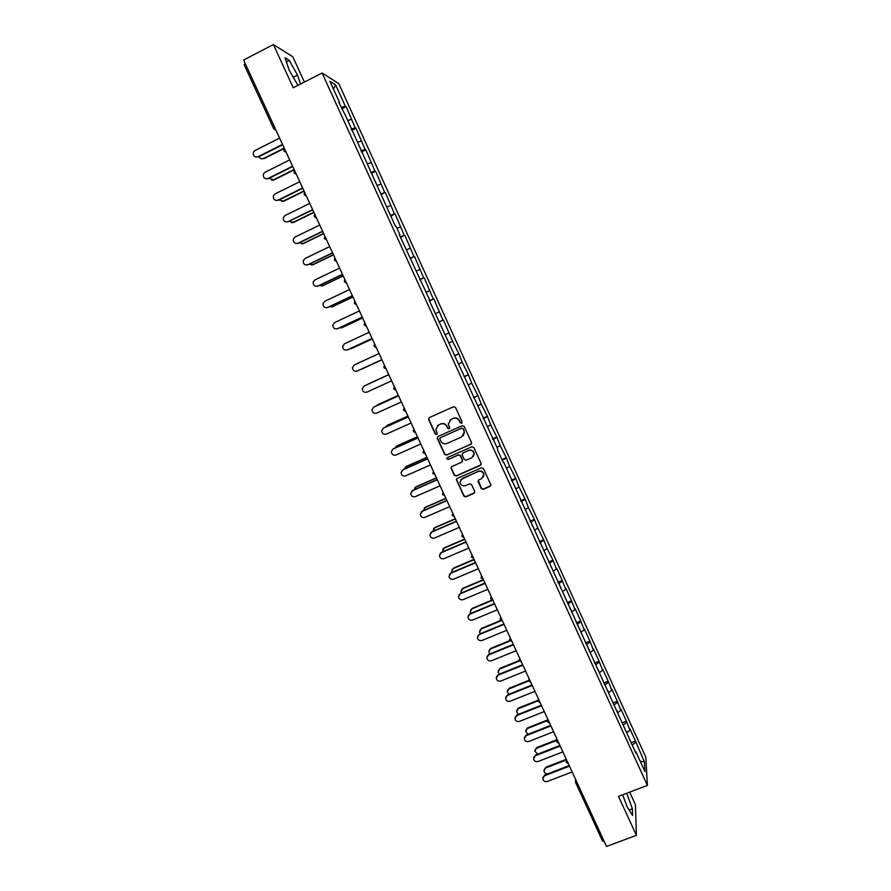 <?xml version="1.0" encoding="UTF-8"?>
<svg xmlns="http://www.w3.org/2000/svg" width="891" height="891" viewBox="0 0 891 891"><rect width="100%" height="100%" fill="white"/><g stroke="black" fill="none" stroke-linecap="round" stroke-linejoin="round"><path stroke-width="1.34" d="M461.605 423.303L462.117 421.933L455.501 407.488L453.53 406.73L429.339 417.601L428.616 419.55L435.231 433.928L436.601 434.452L437.203 433.483L435.822 429.429L438.55 424.985L440.566 424.083C443.284 423.18 445.377 423.982 446.848 426.499L447.705 428.359L449.086 428.894L449.677 427.892L448.307 423.96L451.046 419.394L453.062 418.492C455.802 417.578 457.907 418.391 459.366 420.908L460.224 422.78L461.605 423.303M449.855 420.162L453.263 418.302C455.992 417.4 458.085 418.202 459.556 420.719L460.413 422.59L462.006 422.98M429.117 417.712L428.838 419.371L435.443 433.728L436.991 434.151M437.436 425.686L440.767 423.893C443.484 422.991 445.578 423.793 447.048 426.31L447.906 428.17L449.476 428.582M481.24 488.58L483.212 489.337L490.017 486.386L490.874 484.882L483.457 468.543L481.496 467.786L457.295 478.378L456.448 479.792L463.866 496.131L465.815 496.888L474.001 493.336L474.725 491.42L471.606 484.626L469.646 483.869L465.592 485.64C462.596 486.397 460.736 485.272 460.001 482.265L462.284 478.456L478.211 471.484C481.129 470.726 483 471.796 483.802 474.714L481.519 478.701L478.857 479.859L477.999 481.329L481.24 488.58L483.368 489.081L490.763 485.64M618.499 796.354L636.397 835.335L606.526 846.45L243.599 60.042L273.403 44.55L293.228 87.752L322.085 73.006L647.401 785.405L618.499 796.354M470.782 444.397L471.506 442.448L464.178 426.444L462.206 425.686L438.016 436.467L437.303 438.417L444.631 454.343L446.591 455.101L471.406 443.874M473.834 447.527L481.14 463.476L480.416 465.425L456.214 476.028L454.254 475.271L451.002 467.953L451.86 466.539L461.649 462.24L462.373 460.291L460.291 455.78L458.33 455.023L448.14 459.522L446.669 458.609L447.271 457.629L471.862 446.77L473.834 447.527M322.085 73.006L338.78 83.643L645.808 757.161L647.401 785.405M631.14 742.715L635.483 741.034L629.97 728.938L630.004 730.275L627.097 732.547M635.483 741.034L644.393 761.827L644.906 771.573L635.873 751.781L635.929 753.218L503.716 462.184L503.37 462.785L497.479 449.888L497.846 449.32L429.039 299.922L429.607 299.81L399.268 234.712L399.936 234.79L396.05 226.269L395.37 226.169L345.942 116.487L338.936 102.521L339.783 103.011L329.893 81.315L335.651 84.923L345.34 106.174L341.175 107.421M341.821 108.825L346.154 106.642L345.34 106.174M346.154 106.642L355.231 127.858L351.099 129.15M351.678 130.42L356.01 128.248L355.231 127.858M356.01 128.248L365.098 149.476L360.978 150.824M361.501 151.96L365.845 149.811L365.098 149.476M365.845 149.811L374.922 171.027L370.845 172.42M371.302 173.433L375.646 171.295L374.922 171.027M375.646 171.295L384.734 192.523L380.68 193.971M381.081 194.839L384.734 192.523M385.413 192.723L394.501 213.951L390.481 215.444M390.815 216.19L394.501 213.951M395.159 214.096L404.247 235.313L400.259 236.861M400.538 237.474L404.247 235.313M404.882 235.391L413.97 256.63L410.005 258.212M410.228 258.702L413.97 256.63M414.571 256.641L423.659 277.869L419.717 279.507M419.884 279.874L423.659 277.869M424.227 277.825L433.316 299.053L429.406 300.746M429.518 300.98L433.316 299.053M433.861 298.942L442.95 320.181L439.074 321.918M439.118 322.019L442.95 320.181M443.473 320.003L452.561 341.242L449.22 342.79M454.521 355.754L458.865 353.772L452.561 341.242M458.865 353.772L462.139 362.247L458.82 363.829M464.055 376.648L468.399 374.677L462.139 362.247M468.399 374.677L471.695 383.186L468.399 384.812M473.567 397.475L477.91 395.515L471.695 383.186M477.91 395.515L481.218 404.069L477.955 405.739M483.045 418.247L487.388 416.309L481.218 404.069M487.388 416.309L490.718 424.896L487.466 426.6M492.489 438.951L496.844 437.035L490.718 424.896M496.844 437.035L500.185 445.656L496.966 447.405M501.923 459.6L506.266 457.707L500.185 445.656M506.266 457.707L509.63 466.361L506.433 468.143M511.323 480.204L515.666 478.311L509.63 466.361M515.666 478.311L519.052 487.009L515.878 488.836M520.689 500.731L525.044 498.871L519.052 487.009M525.044 498.871L528.441 507.603L525.289 509.463M530.045 521.213L534.388 519.364L528.441 507.603M534.388 519.364L537.808 528.129L534.678 530.034M539.356 541.628L543.71 539.79L537.808 528.129M543.71 539.79L547.141 548.6L544.033 550.538M548.656 561.998L552.999 560.172L547.141 548.6M552.999 560.172L556.452 569.015L553.367 570.986M557.922 582.302L562.266 580.498L556.63 568.124L556.452 569.015M562.266 580.498L565.74 589.374L562.678 591.39M567.166 602.55L571.51 600.757L565.885 588.428L565.74 589.374M571.51 600.757L574.996 609.667L571.955 611.727M576.377 622.742L580.732 620.971L575.118 608.664L574.996 609.667M580.732 620.971L584.229 629.915L581.21 631.997M585.565 642.879L589.92 641.119L584.318 628.857L584.229 629.915M589.92 641.119L593.428 650.096L590.443 652.223M594.731 662.96L599.086 661.211L593.506 648.982L593.428 650.096M599.086 661.211L602.617 670.221L599.643 672.393M603.875 682.974L608.219 681.247L602.661 669.052L602.617 670.221M608.219 681.247L611.772 690.302L608.82 692.496M612.986 702.943L617.329 701.239L611.783 689.077L611.772 690.302M617.329 701.239L620.893 710.316L617.975 712.555M622.074 722.857L626.418 721.164L620.893 709.036L620.893 710.316M626.418 721.164L630.004 730.275M626.005 731.478L626.618 731.478M626.451 722.478L623.087 725.085M616.728 711.129L617.318 711.118M617.329 702.498L613.955 705.059M607.406 690.725L608.007 690.703M608.197 682.461L604.789 684.979M598.073 670.255L598.652 670.221M599.03 662.358L595.6 664.842M588.706 649.739L589.285 649.684M589.831 642.211L586.378 644.65M579.306 629.157L579.885 629.091M580.62 622.007L577.134 624.402M569.884 608.508L570.463 608.442M571.376 601.737L567.868 604.087M560.439 587.815L561.007 587.726M562.11 581.422L558.568 583.728M550.961 567.055L551.529 566.954M552.81 561.04L549.246 563.301M541.461 546.228L542.018 546.127M543.488 540.603L539.901 542.819M531.927 525.356L532.484 525.233M534.143 520.11L530.524 522.282M524.766 499.55L521.124 501.689M515.366 478.946L511.701 481.029M505.943 458.275L502.246 460.313M496.487 437.548L492.756 439.541M487.009 416.754L483.256 418.703M477.498 395.916L473.722 397.809M467.964 375.011L464.155 376.86M458.397 354.039L454.566 355.843M448.808 333.011L445.455 334.537M439.196 311.928L435.81 313.409M429.54 290.778L426.143 292.226M419.873 269.572L416.442 270.975M410.172 248.299L406.719 249.669M400.438 226.971L396.963 228.296M390.681 205.576L387.184 206.857M380.903 184.125L377.372 185.361M371.079 162.608L367.538 163.799M361.245 141.023L357.67 142.181M351.366 119.383L347.768 120.497M244.223 64.753L245.225 63.562M335.651 84.923L333.412 89.033M304.388 82.05L292.816 56.779L273.403 44.55M636.397 835.335L635.406 804.606L629.681 792.121M604.143 841.271L602.516 840.937M635.272 751.77L635.873 751.781M635.539 742.403L632.209 745.054M644.393 761.827L640.25 761.36M300.534 84.021L297.538 75.089L289.297 60.399L285.02 57.781L289.163 70.211L297.962 85.336M622.675 794.772L626.963 806.533L632.565 815.51L632.387 808.761L626.707 793.246M437.715 436.657L437.514 438.216L444.832 454.12L446.781 454.867L470.949 444.186M462.975 428.783L461.594 428.248L440.366 437.704L439.764 438.684L440.755 441.034C442.226 443.529 444.319 444.342 447.037 443.451L461.549 437.002L464.3 432.313L463.153 428.582L461.594 428.248M440.176 437.815L461.783 428.059M463.231 435.744L464.478 432.113L463.877 430.743M463.153 428.582L464.055 430.553M451.425 466.839L451.325 468.243L454.443 475.026L456.404 475.772L481.107 464.779M462.284 461.683L462.552 460.068L460.48 455.546L458.52 454.8L448.14 459.522M447.026 457.785L448.34 459.288M471.84 457.751L474.123 453.797C473.333 450.835 471.473 449.743 468.521 450.523L462.897 453.007L462.173 454.945L464.256 459.466L466.216 460.224L471.84 457.751M473.466 456.404L474.29 453.575C473.5 450.623 471.64 449.532 468.699 450.3L468.521 450.523M462.462 453.307L468.699 450.3M478.311 480.282L481.407 488.313M483.323 477.075L483.958 474.469C483.156 471.551 481.296 470.481 478.378 471.239L478.211 471.484M460.803 479.603L478.378 471.239M456.827 478.712L456.76 480.049L464.044 495.864L465.993 496.621L474.725 492.645M293.172 77.328L297.538 75.089M286.39 61.891L289.297 60.399M622.709 794.839L626.741 793.302M629.124 809.986L632.387 808.761M259.081 156.638C260.072 158.587 261.553 159.199 263.513 158.487L261.531 158.754M263.513 158.487L284.229 148.073M264.037 158.631L284.385 148.418M279.629 138.105L254.926 150.557L253.512 151.949C252.754 155.736 254.202 157.362 257.833 156.827L255.817 157.106M282.692 144.754L258.379 156.983M282.536 144.398L257.833 156.827M269.115 178.311L273.916 179.96L271.577 180.138M273.414 179.837L294.13 169.524M273.916 179.96L294.264 169.825M279.15 199.907L283.772 201.232L281.601 201.444M283.282 201.143L303.998 190.908M283.772 201.232L304.121 191.175M289.196 221.425L293.596 222.427L291.613 222.694M293.117 222.371L313.832 212.225M293.596 222.427L313.944 212.459M299.242 242.864L303.385 243.577L301.615 243.867M302.918 243.555L323.645 233.487M303.385 243.577L323.734 233.687M309.3 264.226L313.153 264.66L311.605 264.961M312.708 264.66L333.423 254.681M313.153 264.66L333.512 254.859M289.698 159.923L264.995 172.275L263.491 173.834C262.901 177.532 264.371 179.091 267.901 178.534L266.03 178.835M292.738 166.528L268.425 178.657M292.593 166.205L267.901 178.534M299.744 181.686L275.041 193.937L273.459 195.652C273.014 199.25 274.506 200.753 277.925 200.174L276.232 200.486M302.762 188.235L278.438 200.263M302.628 187.956L277.925 200.174M309.756 203.382L285.042 215.533L283.405 217.393C283.093 220.901 284.608 222.349 287.927 221.748L312.752 209.875M312.641 209.63L287.927 221.748M319.735 225.022L295.032 237.062L293.339 239.055C293.139 242.475 294.665 243.878 297.906 243.265L296.58 243.577M322.709 231.46L298.374 243.288M322.609 231.248L297.906 243.265M329.692 246.584L304.978 258.535L303.241 260.64C303.152 263.981 304.689 265.34 307.84 264.716L306.738 265.017M332.644 252.977L308.308 264.705M332.555 252.799L307.84 264.716M319.368 285.51L322.887 285.688L321.584 285.989M322.453 285.721L343.18 275.82M322.887 285.688L343.247 275.965M339.616 268.102L314.902 279.941L313.131 282.157C313.131 285.421 314.668 286.735 317.764 286.1L316.873 286.379M342.545 274.439L318.21 286.067M342.478 274.294L317.764 286.1M329.47 306.704L331.541 306.938M332.187 306.716L352.914 296.892M332.599 306.649L352.959 297.004M349.517 289.542L324.803 301.281L322.999 303.608C323.077 306.794 324.625 308.063 327.643 307.428L326.997 307.651M352.413 295.834L328.077 307.362M352.368 295.723L327.643 307.428M339.605 327.799L341.476 327.799M341.877 327.643L362.615 317.909M342.278 327.554L362.648 317.987M359.385 310.926L334.66 322.564L332.844 324.981C332.989 328.088 334.537 329.336 337.5 328.701L337.099 328.857M362.258 317.163L337.923 328.601M362.225 317.085L337.5 328.701M349.829 348.793L351.388 348.593M351.544 348.526L372.282 338.87M351.934 348.392L372.304 338.914M369.219 332.243L344.505 343.792L342.667 346.276C342.868 349.328 344.427 350.531 347.334 349.896L347.178 349.963M372.082 338.435L347.735 349.773M372.059 338.391L347.334 349.896M360.298 369.598L361.367 369.264M361.189 369.342L381.927 359.775L361.568 369.186M379.031 353.504L354.306 364.954L352.468 367.515C352.713 370.5 354.273 371.681 357.135 371.046L357.313 370.968M357.135 371.046L381.86 359.63L357.525 370.879M368.25 384.01L367.359 384.544M368.395 383.932L388.766 374.599L368.039 384.11M364.319 385.937L362.236 388.688C362.537 391.606 364.096 392.753 366.903 392.129L391.639 380.813M364.464 385.87L388.81 374.699L364.096 386.048M377.506 404.893L376.358 405.895M398.366 395.404L377.628 404.826M398.355 395.359L377.984 404.625M373.719 407.154L371.981 409.782C372.315 412.656 373.875 413.78 376.648 413.146L401.384 401.93M374.198 406.875L398.555 395.804L373.841 407.087M386.85 425.675L385.636 427.045M407.944 416.142L387.195 425.486M407.911 416.064L387.529 425.252M383.208 428.259L381.693 430.81C382.072 433.639 383.631 434.73 386.371 434.106L411.096 422.991M383.91 427.825L408.267 416.843M383.564 428.07L408.301 416.921M396.183 446.413L395.014 448.073M417.478 436.813L396.74 446.09M417.434 436.713L397.063 445.823M392.697 449.309L391.383 451.782C391.806 454.555 393.354 455.635 396.061 455.011L420.797 443.985M393.599 448.708L417.946 437.826M393.265 448.986L418.002 437.938M405.505 467.096L404.436 469.011M427.001 457.439L406.251 466.628M426.934 457.306L406.563 466.327M402.175 470.314L403.244 469.535L401.05 472.687C401.496 475.415 403.055 476.462 405.717 475.85L430.453 464.924M403.244 469.535L427.602 458.754M402.932 469.847L427.669 458.887M414.838 487.722L416.03 486.787L413.892 489.861M436.49 477.999L415.741 487.11M436.412 477.832L416.03 486.787M411.653 491.264L412.878 490.306L410.684 493.525C411.163 496.209 412.711 497.245 415.351 496.632L440.087 485.807M412.878 490.306L437.236 479.614M412.578 490.64L437.314 479.781M424.149 508.282L425.486 507.179L423.359 510.632M445.945 498.503L425.207 507.536M445.856 498.303L425.486 507.179M421.12 512.147L422.479 511.022L420.296 514.296C420.797 516.947 422.356 517.961 424.962 517.359L449.699 506.623M422.479 511.022L446.837 500.419M422.189 511.378L446.926 500.619M433.46 528.797L434.908 527.517L432.837 531.326M455.39 518.941L434.641 527.895M455.279 518.718L434.908 527.517M430.587 532.963L432.046 531.671L429.885 535.012C430.409 537.618 431.957 538.621 434.541 538.019L459.277 527.372M432.046 531.671L456.415 521.168M431.779 532.061L456.515 521.391M442.76 549.235L444.297 547.798L442.315 551.952M464.79 539.333L444.052 548.21M464.679 539.077L444.297 547.798M440.031 553.723L441.591 552.264L439.441 555.661C439.987 558.234 441.535 559.214 444.086 558.624L468.833 548.076M441.591 552.264L465.96 541.851M441.335 552.687L466.082 542.107M452.049 569.616L453.664 568.024L451.57 571.432L451.804 572.501M474.179 559.671L453.43 568.469M474.045 559.381L453.664 568.024M449.476 574.405L451.113 572.79L448.975 576.254C449.532 578.782 451.08 579.763 453.608 579.172L478.356 568.714M451.113 572.79L475.471 562.477M450.868 573.247L475.616 562.767M461.326 589.931L463.008 588.194L460.914 591.646L461.304 592.972M483.535 579.941L462.785 588.661M483.39 579.629L463.008 588.194M458.898 595.032L460.602 593.272L458.475 596.781C459.054 599.275 460.602 600.244 463.108 599.654L487.856 589.296M460.602 593.272L484.971 583.037M460.369 593.751L485.116 583.371M470.593 610.179L472.319 608.308L470.248 611.805L470.793 613.387M492.745 600.211L472.119 608.798M492.021 600.1L472.319 608.308M468.31 615.592L470.069 613.687L467.953 617.251C468.555 619.713 470.092 620.659 472.575 620.08L497.323 609.823M470.069 613.687L494.427 603.552M469.847 614.2L494.594 603.909M479.848 630.36L481.619 628.367L479.547 631.908L480.305 633.713M501.332 620.659L481.418 628.89M500.898 620.392L481.619 628.367M477.71 636.074L479.503 634.047L477.409 637.655C478.01 640.094 479.558 641.03 482.02 640.462L506.767 630.282M479.503 634.047L503.872 624.001M479.302 634.581L504.05 624.391M489.07 650.475L490.874 648.358L488.825 651.956L489.816 653.983M510.298 640.896L490.696 648.915M509.986 640.54L490.874 648.358M487.076 656.5L488.914 654.35L486.831 658.003C487.455 660.409 488.992 661.334 491.442 660.777L516.19 650.686M488.914 654.35L513.283 644.393M488.725 654.918L513.472 644.806M498.292 670.533L500.118 668.306L498.08 671.948L499.339 674.175M519.42 660.988L499.951 668.885M519.219 660.565L500.118 668.306M496.443 676.848L498.292 674.598L496.231 678.296C496.866 680.679 498.392 681.582 500.831 681.025L525.579 671.034M498.292 674.598L522.661 664.731M498.125 675.189L522.872 665.176M507.48 690.514L509.329 688.197L507.313 691.873L508.884 694.289M528.653 680.98L509.173 688.81M528.563 680.468L509.329 688.197M505.776 697.141L507.658 694.78L505.598 698.522C506.244 700.872 507.781 701.785 510.198 701.228L534.945 691.327M507.658 694.78L532.027 685.001M507.491 695.403L532.239 685.48M516.646 710.45L518.517 708.033L516.513 711.753L518.462 714.326M537.986 700.861L518.373 708.668M538.019 700.259L518.517 708.033M515.087 717.366L516.98 714.916L514.942 718.692C515.599 721.019 517.125 721.922 519.531 721.376L544.278 711.564M516.98 714.916L541.36 705.227M516.836 715.562L541.583 705.728M525.801 730.308L527.672 727.813L525.69 731.567L528.096 734.273M547.419 720.63L527.55 728.47M547.62 719.939L527.672 727.813M524.387 737.525L526.291 734.986L524.264 738.806C524.933 741.112 526.458 741.991 528.842 741.457L553.589 731.734M526.291 734.986L550.66 725.385M526.158 735.665L550.905 725.92M534.934 750.122L536.816 747.538L534.834 751.325L537.841 754.12M556.942 740.31L536.705 748.228M557.031 739.63L536.816 747.538M533.653 757.628L535.569 755.011L533.553 758.854C534.232 761.148 535.758 762.017 538.131 761.493L562.878 751.859M535.569 755.011L559.938 745.5M535.446 755.713L560.205 746.057M544.033 769.857L545.927 767.207L543.956 771.027C544.512 773.065 545.871 773.967 548.032 773.722M566.32 759.978L545.827 767.931M566.308 759.31L545.927 767.207M542.909 777.665L544.824 774.97L542.819 778.857C543.51 781.117 545.025 781.986 547.386 781.463L572.133 771.918M544.824 774.97L569.193 765.547M544.713 775.705L569.472 766.137M276.076 130.398L273.838 129.006L274.963 128.003M577.19 782.866L575.619 782.788L576.032 780.36M284.073 151.091L286.234 152.417M294.208 173.043L296.369 174.369M304.31 194.929L306.459 196.254M314.389 216.758L316.539 218.083M326.529 239.746L324.369 238.487L324.792 235.97M324.424 238.51L326.574 239.846M336.542 261.442L334.392 260.194L334.804 257.677M334.448 260.205L336.586 261.542M346.532 283.071L344.383 281.834L344.795 279.317M344.427 281.846L346.577 283.171M356.489 304.644L354.34 303.408L354.752 300.891M354.384 303.408L356.534 304.733M366.413 326.151L364.263 324.925L364.686 322.408M364.319 324.914L366.457 326.24M374.209 346.343L374.588 343.87M374.209 346.365L376.347 347.69M386.215 369.063L384.077 367.738L384.455 365.254M393.922 389.055L394.301 386.583M393.933 389.077L396.05 390.381M403.734 410.317L404.113 407.855M403.746 410.35L405.862 411.642M413.513 431.511L413.903 429.061M413.535 431.556L415.651 432.837M423.27 452.65L423.659 450.2M423.303 452.706L425.397 453.965M433.004 473.722L433.394 471.283M442.704 494.728L443.094 492.311M452.372 515.677L452.762 513.272M462.017 536.571L462.418 534.177M471.629 557.398L472.03 555.015M481.218 578.17L481.619 575.798M490.774 598.886L491.186 596.513M500.308 619.535L500.72 617.173M509.819 640.128L510.231 637.778M519.297 660.665L519.709 658.326M528.742 681.136L529.165 678.808M538.175 701.551L538.587 699.235M547.564 721.91L547.987 719.605M556.942 742.214L557.365 739.909M566.286 762.462L566.709 760.168M244.134 64.675L273.838 129.006L276.032 130.309M575.441 782.131L602.539 841.093M284.04 149.098L283.995 151.036L286.189 152.328M294.13 171.183L294.141 172.999L296.324 174.28M304.199 193.191L304.243 194.895L306.426 196.165M314.245 215.121L314.323 216.725L316.494 217.983M374.008 345.207L374.164 346.376L376.314 347.601M383.876 366.647L384.043 367.76L386.182 368.985M393.711 388.019L393.889 389.089L396.016 390.303M403.523 409.325L403.701 410.35L405.828 411.564M413.313 430.565L413.491 431.545L415.618 432.77M423.069 451.737L423.247 452.684L425.375 453.909M432.792 472.854L435.098 474.981M442.493 493.892L444.798 496.009M452.171 514.887L454.466 516.958M461.816 535.803L464.111 537.863M471.439 556.663L473.734 558.702M481.029 577.457L483.323 579.484M490.585 598.195L492.89 600.2M500.129 618.877L502.424 620.86M509.63 639.493L511.935 641.464M519.119 660.042L521.413 662.013M528.575 680.535L530.869 682.506M528.864 679.176L529.009 678.474M537.997 700.972L540.291 702.932M538.231 699.702L538.398 698.811M547.397 721.354L549.702 723.303M547.586 720.162L547.753 719.082M556.775 741.668L559.069 743.617M556.92 740.544L557.075 739.296M566.119 761.928L568.425 763.877M566.231 760.881L566.375 759.444M575.519 781.14L575.653 779.547"/></g></svg>
